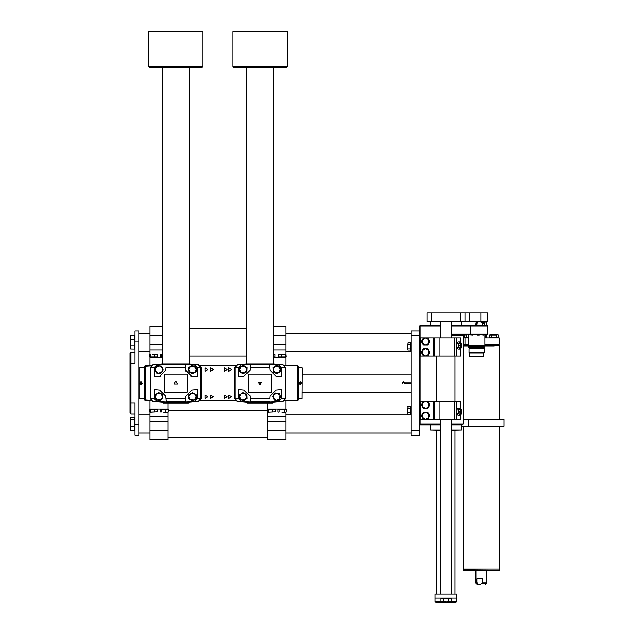 <?xml version="1.0" encoding="UTF-8"?>
<svg xmlns="http://www.w3.org/2000/svg" width="634" height="634" viewBox="0 0 634 634"><rect width="100%" height="100%" fill="white"/><g stroke="black" fill="none" stroke-linecap="round" stroke-linejoin="round"><path stroke-width="0.95" d="M302.141 367.974L301.911 398.556L302.141 367.974M300.326 381.89L300.326 384.418L300.326 381.89L298.971 383.102M144.473 367.752L139.266 367.752L139.266 398.556L144.473 398.556L144.473 399.919L144.473 366.84M139.266 398.556L139.266 367.752M140.851 384.418L140.851 381.89L140.851 384.418L142.206 383.15L139.488 383.15L142.206 383.15L140.851 381.89M299.961 384.37L299.961 381.937M299.51 384.164L299.51 382.143M141.208 381.937L141.208 384.37M141.667 382.143L141.667 384.164M162.145 350.079L149.909 350.079L149.909 354.16M149.909 350.079L149.909 344.642L162.145 344.642M162.145 335.584L149.909 335.584L149.909 326.518L162.145 326.518M267.707 430.724L285.831 430.724L285.831 439.79L267.707 439.79L267.707 416.229L285.831 416.229L285.831 412.148L286.386 411.823L285.26 412.148L285.831 412.148M267.707 416.229L267.707 412.148L275.433 411.823L267.707 412.148L267.231 411.823L267.231 409.429L275.433 409.429L275.433 411.823M285.831 416.229L285.831 421.665L267.707 421.665M273.595 326.518L285.831 326.518L285.831 354.16L278.334 354.477L285.831 354.16L286.077 356.879L278.334 356.879L278.334 354.477M149.909 430.724L168.034 430.724L168.034 439.79L149.909 439.79L149.909 416.229L168.034 416.229L168.034 412.148L168.509 411.823L167.122 412.148L168.034 412.148M149.909 400.823L149.909 409.429L149.909 408.978L168.034 408.978L168.034 409.429L168.034 403.216M149.909 416.229L149.909 412.148L157.446 411.823L149.862 412.124L149.616 409.429L157.446 409.429L157.446 411.823M168.034 416.229L168.034 421.665L149.909 421.665M274.958 354.16L273.595 354.16L274.958 354.16M282.051 412.148L285.26 412.148L282.051 412.148M278.12 411.878L278.992 412.148L278.025 411.823L278.025 409.429L286.386 409.429L286.386 411.823M163.683 412.148L167.122 412.148L163.683 412.148M160.973 412.148L160.307 411.823L160.307 409.429L168.509 409.429L168.509 411.823M162.145 356.879L160.457 356.879L160.457 354.477L162.145 354.255M162.145 354.16L160.719 354.192M152.691 354.16L156.162 354.16L152.691 354.16M157.161 354.16L156.162 354.16L157.161 354.16M411.101 435.257L411.101 430.724L419.708 430.724L419.708 435.257L411.101 435.257M440.551 325.163L420.619 325.163L419.708 326.066L420.619 325.163L419.708 326.066L419.708 335.584L411.101 335.584L411.101 331.051L419.708 331.051L419.708 430.724M139.036 331.051L139.036 341.924L134.963 341.924L134.963 331.051L139.036 331.051M134.963 424.384L139.036 424.384L139.036 435.257L134.963 435.257L134.963 403.089L130.881 403.089L130.881 413.962L134.963 413.962M130.881 413.962L129.978 413.059L129.978 353.249L130.881 352.346L130.881 403.089L129.978 403.089M130.16 347.535L130.644 349.104L130.16 347.535L130.683 345.895L130.16 342.495L130.16 347.535M130.16 342.495L130.683 335.576L130.16 336.488L130.683 339.095L130.16 342.495M130.16 428.624L130.683 430.676L130.16 423.195L130.16 428.624M134.416 419.827L130.683 419.827L130.16 423.195L130.445 417.537L134.416 417.18L134.416 430.676L130.683 430.676M130.445 417.537L130.683 419.827M469.754 352.892L469.754 356.419L483.837 356.419L483.837 352.892M469.097 352.433L469.548 352.892L484.043 352.892L484.495 352.433L484.495 348.858L469.097 348.858L469.097 352.433L484.495 352.433M469.097 348.858L469.683 348.264L483.908 348.264L484.495 348.858M476.792 347.361L484.955 347.361L484.955 346.814L468.637 346.814L468.637 347.361L476.792 347.361M468.637 337.391L464.453 337.391L464.453 334.998L468.637 334.673L468.637 345.364L484.923 345.364L484.955 334.673L485.509 334.998L484.955 334.752M451.424 334.221L487.673 334.221L487.213 334.673L452.874 334.673L452.525 335.584L451.424 335.513M451.424 423.932L463.2 423.932L462.297 424.835L451.424 424.835M451.424 430.042L461.394 430.042L451.424 430.272M440.551 430.272L430.581 430.042L440.551 430.042M451.424 325.163L486.761 325.163L487.673 326.066L451.424 326.066M460.482 348.732L460.482 355.967L434.662 355.967L434.662 337.843L420.619 337.843L420.619 355.967L433.751 355.967L433.751 337.843M434.662 355.967L433.751 355.967M460.213 342.122L460.482 337.843L460.482 342.368M434.662 337.843L439.188 337.843L439.188 355.967M454.832 355.967L454.832 337.843L456.369 337.843L456.369 355.967M484.955 337.843L499.22 337.843L499.22 344.278L484.923 344.278M460.482 414.882L460.482 419.399L434.662 419.399L434.662 401.274L420.619 401.274L420.619 419.399L433.751 419.399L433.751 401.274M434.662 419.399L433.751 419.399M454.832 419.399L454.832 401.274L456.369 401.274L456.369 419.399M460.213 408.264L460.482 401.274L460.482 408.51M434.662 401.274L439.188 401.274L439.188 419.399M431.492 312.927L431.492 321.533L426.959 321.533L426.959 312.927L487.673 312.927L487.673 321.533L460.482 321.533L460.482 312.927M435.114 594.145L456.86 594.145L456.86 598.219L435.114 598.219L435.114 594.145M451.218 601.397L456.86 601.397L455.957 602.3L436.018 602.3L435.114 601.397L440.757 601.397M449.91 601.848L451.218 601.444L445.987 601.848L451.218 601.444L451.218 598.678L448.603 598.678L448.603 601.444M443.372 598.678L443.372 601.444L445.987 601.848L440.757 601.444L442.064 601.848L440.757 601.444L440.757 598.678L448.603 598.678M463.2 419.399L504.022 419.399L504.022 426.191L461.394 426.191M494.14 346.093L485.311 346.093L494.14 346.093M468.28 346.093L463.2 346.093L468.28 346.093M499.449 426.191L499.449 568.999L463.2 568.999L463.2 569.903L499.426 570.109L498.546 570.814L464.112 570.814L463.2 569.903M499.449 569.903L499.449 568.999L463.2 568.999L494.14 568.999L463.2 568.999L463.2 426.191M486.389 570.814L474.169 570.814M494.013 334.673L489.828 334.998L496.105 334.998L497.151 334.673L494.013 334.673M498.197 334.998L497.151 334.673L498.197 334.998L498.197 337.391L489.828 337.391L489.828 334.998M477.045 321.533L476.189 322.286L479.589 321.573L481.888 322.286L482.363 323.8L484.36 323.8L484.558 322.286L486.23 321.787L486.666 325.163M476.189 322.286L475.991 323.8L476.816 323.8L477.291 322.286M482.363 582.052L481.888 583.565L479.589 584.279L476.158 583.565L475.888 582.052L476.816 582.052L476.816 578.874L482.363 578.874L482.363 582.052L486.761 582.052L486.761 570.814M478.836 584.31L480.374 584.31M407.591 413.479L407.591 410.341L407.591 413.479M410.65 408.241L407.916 408.241L407.591 410.341L407.916 406.148L410.65 406.148L410.65 414.525L407.916 414.525L407.591 413.962M407.591 406.711L407.916 406.148L407.916 408.241M407.591 350.047L407.591 346.909L407.591 350.047M410.65 344.817L407.916 344.817L407.591 346.909L407.916 342.725L410.65 342.725L410.65 351.093L407.916 351.093M407.916 342.725L407.916 344.817M236.442 67.949L242.79 67.949M256.833 67.949L263.173 67.949M277.224 67.949L283.564 67.949M287.186 66.586L285.831 67.949L234.184 67.949L232.821 66.586L287.186 66.586L287.186 31.7L232.821 31.7L232.821 66.586M272.477 403.216L247.315 403.216L246.531 402.249M185.215 364.257L198.173 364.812L188.552 364.003L162.145 364.003L152.842 364.812L166.259 364.257L166.211 364.812L185.263 364.812L185.215 364.257L185.5 367.522L165.973 367.522L165.743 370.153L159.562 376.334L154.308 376.794L154.308 367.522L150.361 367.522L152.842 364.812M189.201 402.249L198.624 401.496L201.105 398.786L201.105 367.522L198.624 364.812L189.201 364.051M188.417 403.216L163.049 403.216L188.417 403.216L189.328 402.305L162.145 402.305L188.552 402.305L198.173 401.496L185.215 402.043L185.5 398.786L185.263 401.496L166.211 401.496L166.259 402.043L152.842 401.496L150.361 398.786L154.308 398.786L154.308 389.514L159.562 389.973L165.743 396.155L165.973 398.786L185.5 398.786L185.73 396.155L191.904 389.973L185.73 396.155M187.157 392.216L164.309 392.216L164.309 374.092L187.157 374.092L187.157 392.216M152.176 67.949L158.516 67.949M162.145 364.003L162.145 67.949L189.328 67.949L189.328 364.011M192.95 67.949L199.298 67.949M202.92 66.586L201.557 67.949L149.909 67.949L148.554 66.586L202.92 66.586L202.92 31.7L148.554 31.7L148.554 66.586M246.531 364.051L237.116 364.812L234.635 367.522L234.635 398.786L237.116 401.496L246.412 402.305L273.595 402.305L282.891 401.496L269.482 402.043L269.529 401.496L250.478 401.496L250.525 402.043L237.568 401.496L247.189 402.305L273.595 402.305L272.691 403.216M282.891 364.812L273.595 364.003L247.189 364.003L237.568 364.812L250.525 364.257L250.24 367.522L250.478 364.812L269.529 364.812L269.482 364.257L282.891 364.812L285.379 367.522L281.425 367.522L281.425 376.794L276.178 376.334L269.997 370.153L269.767 367.522L250.24 367.522L250.01 370.153L243.836 376.334L250.01 370.153M248.576 374.092L271.431 374.092L271.431 392.216L248.576 392.216L248.576 374.092M151.28 365.485L145.376 365.485L145.376 400.823L144.473 399.919L150.876 400.371M284.46 365.485L297.608 365.485L297.608 365.937L284.864 365.937M284.864 400.371L297.608 400.371L297.608 400.823L284.46 400.823M420.619 424.835L419.708 423.932L420.611 424.835L440.551 424.835M463.2 423.932L463.2 335.584L452.525 335.584M470.452 325.163L470.452 334.673M440.551 321.763L430.811 321.533M461.164 321.533L451.424 321.763M498.546 344.278L499.449 345.189L484.923 345.189M468.637 345.189L463.2 345.189L464.112 344.278M481.888 322.286L484.558 322.286M481.888 583.565L486.492 583.565L486.761 582.052M191.904 389.973L197.158 389.514L197.158 398.786L200.701 398.786L198.173 401.496M198.173 364.812L200.701 367.522L197.158 367.522L197.158 376.794L191.904 376.334L185.73 370.153L185.96 371.429M243.836 376.334L238.582 376.794L238.582 367.522L235.04 367.522L237.568 364.812M237.568 401.496L235.04 398.786L238.582 398.786L238.582 389.514L243.836 389.973L250.01 396.155L249.772 394.879M250.525 402.043L250.24 398.786L269.767 398.786L269.997 396.155L276.178 389.973L281.425 389.514L281.425 398.786L285.379 398.786L282.891 401.496M468.867 345.506L468.28 346.172L468.867 346.679L484.725 346.679L485.113 345.649L469.39 345.823M463.2 335.584L464.112 334.673M152.842 401.496L162.145 402.305L163.049 403.216M213.341 369.559L210.623 367.989L210.623 371.128L213.341 369.559M213.341 396.741L210.623 395.172L210.623 398.31L213.341 396.741M227.202 369.559L224.484 367.989L224.484 371.128L227.202 369.559M227.202 396.741L224.484 395.172L224.484 398.31L227.202 396.741M231.553 369.559L228.7 367.91L228.7 371.207L231.553 369.559M207.992 369.559L205.139 367.91L205.139 371.207L207.992 369.559M231.553 396.741L228.7 395.101L228.7 398.39L231.553 396.741M207.992 396.741L205.139 395.101L205.139 398.39L207.992 396.741M175.737 381.248L174.088 384.101L177.385 384.101L175.737 381.248M260.003 385.052L261.652 382.199L258.355 382.199L260.003 385.052M301.657 383.419L298.971 383.15L301.689 383.15L301.285 382.191M460.086 413.962L460.086 409.429L460.086 413.962M460.086 347.812L460.086 343.287L460.086 347.812M297.647 365.485L298.519 366.389L298.519 399.919L297.608 400.823M235.555 400.823L200.185 400.823M151.28 400.823L145.376 400.823M200.185 365.485L235.555 365.485M301.911 398.556L298.519 398.556M298.971 383.15L300.326 384.418M298.519 399.919L297.608 400.371L297.608 365.937L298.511 366.349M145.376 365.485L144.473 366.389L150.876 365.937M142.206 383.15L140.09 382.025M139.52 383.419L139.884 384.117M141.81 384.117L142.103 383.673M149.909 335.584L149.909 344.642M162.145 357.33L149.909 357.33L149.909 365.485M285.831 430.724L285.831 421.665M267.707 403.216L267.707 408.978L285.831 408.978L285.831 400.823M285.831 365.485L285.831 357.33L273.595 357.33M168.034 430.724L168.034 421.665M275.013 354.477L275.013 356.879L273.595 356.879M284.143 409.429L284.143 411.823M279.959 409.429L279.959 411.823M272.652 409.429L272.652 411.823M268.554 409.429L268.554 411.823M154.213 409.429L154.213 411.823M150.298 409.429L150.298 411.823M165.728 409.429L165.728 411.823M161.63 409.429L161.63 411.823M285.522 356.879L285.522 354.477M281.654 356.879L281.654 354.477M161.234 356.879L161.234 354.477M157.604 354.477L157.604 356.879L149.465 356.879L149.751 354.248M154.72 356.879L154.72 354.477M150.654 356.879L150.654 354.477M411.101 383.38L404.738 383.38L403.398 381.795L404.738 382.928L411.101 382.928M404.738 382.928L404.738 383.38M402.249 382.437L402.249 383.871M404.563 383.847L403.398 381.795M411.101 335.584L411.101 430.724M139.036 424.384L139.036 341.924M129.978 363.219L134.963 363.219L134.963 341.924M130.881 352.346L134.963 352.346M130.683 335.576L134.416 335.576L134.416 349.175L130.644 349.104M134.416 345.895L130.683 345.895M134.416 339.095L130.683 339.095M134.416 426.571L130.683 426.571M430.581 321.763L430.613 324.315M430.581 424.835L430.613 429.424M451.424 334.641L452.874 334.673M454.832 337.843L439.188 337.843M460.213 337.843L456.369 337.843M468.637 344.278L463.2 344.278M463.2 337.843L468.637 337.843M465.015 337.391L465.007 344.278M460.213 401.274L456.369 401.274M454.832 401.274L439.188 401.274M425.596 401.274L428.735 403.089L428.735 406.711L429.781 404.896L427.688 401.274L423.504 401.274L422.458 403.089L425.596 401.274M422.458 406.711L422.458 403.089L421.412 404.896L423.504 408.526L425.596 408.526L422.458 406.711M425.596 408.526L428.735 406.711L427.688 408.526L425.596 408.526M425.596 412.148L428.735 413.962L428.735 417.584L429.781 415.777L427.688 412.148L423.504 412.148L422.458 413.962L425.596 412.148M422.458 417.584L422.458 413.962L421.412 415.777L423.504 419.399L425.596 419.399L422.458 417.584M425.596 419.399L428.735 417.584L427.688 419.399L425.596 419.399M425.596 348.724L428.735 350.531L428.735 354.16L429.781 352.346L427.688 348.724L423.504 348.724L422.458 350.531L425.596 348.724M422.458 354.16L422.458 350.531L421.412 352.346L422.458 354.16L423.504 355.967L425.596 355.967L422.458 354.16M425.596 355.967L428.735 354.16L427.688 355.967L425.596 355.967M425.596 337.843L428.735 339.658L428.735 343.287L429.781 341.472L427.688 337.843L423.504 337.843L422.458 339.658L425.596 337.843M422.458 343.287L422.458 339.658L421.412 341.472L422.458 343.287L423.504 345.094L425.596 345.094L422.458 343.287M425.596 345.094L428.735 343.287L427.688 345.094L425.596 345.094M431.492 321.533L460.482 321.533M465.015 312.927L465.015 321.533M435.114 601.397L435.114 598.219M456.86 598.219L456.86 601.397M443.372 601.444L442.064 601.848M458.16 415.357L456.48 413.526L456.48 409.865L458.16 408.034L459.927 408.034L459.238 408.946L460.926 408.946L461.766 411.696L460.926 414.446L459.238 414.446L459.927 415.357L458.16 415.357M458.247 413.526L459.238 414.446L458.398 411.696L458.247 413.526L456.48 413.526M458.398 411.696L459.238 408.946L458.247 409.865L458.398 411.696M459.198 412.148L459.428 411.624L459.198 412.148M459.927 415.357L461.607 413.526L461.766 411.696L461.607 409.865L459.927 408.034M456.48 409.865L458.247 409.865M458.16 349.207L456.48 347.377L456.48 343.715L458.16 341.885L459.927 341.885L459.238 342.804L460.926 342.804L461.766 345.546L460.926 348.296L459.238 348.296L459.927 349.207L458.16 349.207M458.247 347.377L459.238 348.296L458.398 345.546L458.247 347.377L456.48 347.377M458.398 345.546L459.238 342.804L458.247 343.715L458.398 345.546M459.198 346.005L459.428 345.475L459.198 346.005M459.927 349.207L461.607 347.377L461.766 345.546L461.607 343.715L459.927 341.885M456.48 343.715L458.247 343.715M485.509 334.998L485.509 337.391L484.955 337.391M477.14 334.998L479.233 334.998M481.325 334.673L483.417 334.998M496.105 337.391L496.105 334.998M491.921 337.391L491.921 334.998M468.637 334.673L472.829 334.998M466.545 337.391L466.545 334.998M476.816 325.163L476.816 323.8M475.991 323.8L475.991 325.163M484.36 325.163L484.36 323.8M482.363 323.8L482.363 325.163M477.291 583.565L476.816 582.052M476.816 578.874L482.363 578.874M410.65 412.433L407.916 412.433M410.65 349.001L407.916 349.001M198.553 364.812L189.201 364.003M185.263 401.496L185.215 402.043M189.201 402.305L198.553 401.496M200.701 367.522L200.701 398.786M185.5 367.522L185.73 370.153M190.889 376.16L191.904 376.334M201.041 398.786L201.041 367.522M197.158 367.522L194.155 364.812M194.155 401.496L197.158 398.786M154.308 398.786L157.319 401.496M166.259 402.043L165.973 398.786M165.743 396.155L159.562 389.973M157.319 364.812L154.308 367.522M159.562 376.334L160.576 376.168M165.656 370.803L165.743 370.153M166.211 364.812L166.259 364.257M157.383 400.006L155.354 397.003L156.947 393.738L155.211 394.911L155.504 399.087L159.269 400.918L160.996 399.745L157.383 400.006M162.589 396.488L160.996 399.745L162.732 398.58L162.589 396.488L162.439 394.403L160.56 393.484L162.589 396.488M160.56 393.484L156.947 393.738L158.674 392.573L160.56 393.484M156.012 367.466L159.308 365.953L162.264 368.045L161.393 366.143L157.224 365.755L154.807 369.17L155.679 371.072L156.012 367.466M158.635 373.172L155.679 371.072L156.55 372.974L158.635 373.172L160.719 373.363L161.932 371.659L158.635 373.172M161.932 371.659L162.264 368.045L163.136 369.947L161.932 371.659M194.162 399.967L190.541 399.8L188.877 396.575L188.781 398.667L192.308 400.926L196.025 399L196.12 396.916L194.162 399.967M194.456 393.69L196.12 396.916L196.215 394.823L194.456 393.69L192.688 392.565L190.834 393.524L194.456 393.69M190.834 393.524L188.877 396.575L188.972 394.491L190.834 393.524M196.12 369.384L194.464 372.61L190.842 372.784L192.704 373.743L196.223 371.476L196.017 367.292L194.155 366.341L196.12 369.384M190.533 366.515L194.155 366.341L192.292 365.382L188.773 367.649L188.877 369.741L190.533 366.515M188.877 369.741L190.842 372.784L188.98 371.825L188.877 369.741M237.187 401.496L246.531 402.305M250.478 364.812L250.525 364.257M246.531 364.003L237.187 364.812M235.04 398.786L235.04 367.522M250.24 398.786L250.01 396.155M244.851 390.14L243.836 389.973M234.699 367.522L234.699 398.786M238.582 398.786L241.586 401.496M241.586 364.812L238.582 367.522M281.425 367.522L278.421 364.812M269.482 364.257L269.767 367.522M269.997 370.153L276.178 376.334M278.421 401.496L281.425 398.786M276.178 389.973L275.164 390.14M270.084 395.505L269.997 396.155M269.529 401.496L269.482 402.043M278.358 366.301L280.387 369.305L278.794 372.562L280.529 371.397L280.236 367.221L276.472 365.39L274.736 366.555L278.358 366.301M273.151 369.812L274.736 366.555L273.008 367.728L273.151 369.812L273.302 371.904L275.18 372.824L273.151 369.812M275.18 372.824L278.794 372.562L277.066 373.735L275.18 372.824M279.729 398.841L276.432 400.355L273.476 398.255L274.348 400.157L278.516 400.545L280.933 397.138L280.062 395.236L279.729 398.841M277.106 393.135L280.062 395.236L279.19 393.334L277.106 393.135L275.021 392.945L273.809 394.649L277.106 393.135M273.809 394.649L273.476 398.255L272.604 396.353L273.809 394.649M241.578 366.341L245.199 366.507L246.864 369.725L246.959 367.641L243.432 365.382L239.715 367.3L239.62 369.392L241.578 366.341M241.285 372.61L239.62 369.392L239.525 371.484L243.044 373.743L244.906 372.784L241.285 372.61M244.906 372.784L246.864 369.725L246.769 371.817L244.906 372.784M239.62 396.924L241.277 393.698L244.898 393.524L243.036 392.565L239.517 394.831L239.723 399.016L241.586 399.967L239.62 396.924M245.207 399.792L241.586 399.967L243.448 400.926L245.207 399.792L246.967 398.659L246.864 396.567L245.207 399.792M246.864 396.567L244.898 393.524L246.761 394.475L246.864 396.567M200.598 400.371L235.143 400.371M235.143 365.937L200.598 365.937M273.595 344.642L285.831 344.642M285.831 335.584L273.595 335.584M285.831 350.079L273.595 350.079M440.551 326.066L420.16 326.066L420.16 423.932L440.551 423.932M460.213 355.967L460.213 348.977M460.213 419.399L460.213 415.127M469.548 312.927L469.548 321.533M480.873 312.927L480.873 321.533M468.677 419.399L468.677 426.191M301.911 367.752L298.519 367.752M267.231 410.341L168.509 410.341M267.707 437.523L168.034 437.523M189.328 355.967L246.412 355.967M189.328 328.784L246.412 328.784M274.958 357.33L274.958 356.879M278.58 408.978L278.58 409.429M285.831 408.978L285.831 409.429M267.707 408.978L267.707 409.429M274.958 408.978L274.958 409.429M157.161 408.978L157.161 409.429M160.782 408.978L160.782 409.429M285.831 357.33L285.831 356.879M278.58 357.33L278.58 356.879M160.782 357.33L160.782 356.879M157.161 357.33L157.161 356.879M149.909 357.33L149.909 356.879M302.141 392.216L411.101 392.216M302.141 374.092L411.101 374.092M411.101 414.866L285.831 414.866M149.909 414.866L139.036 414.866M411.101 432.99L285.831 432.99M149.909 432.99L139.036 432.99M411.101 333.318L285.831 333.318M149.909 333.318L139.036 333.318M411.101 351.442L285.831 351.442M149.909 351.442L139.036 351.442M134.963 336.488L134.416 336.488M134.963 348.264L134.416 348.264M134.963 418.036L134.416 418.036M134.963 429.82L134.416 429.82M483.908 348.264L483.908 347.361M469.683 348.264L469.683 347.361M469.39 346.362L468.867 346.679M484.202 346.362L484.725 346.679M484.202 345.823L484.725 345.506M461.394 430.042L461.394 424.835M430.581 324.711L430.581 325.163M461.394 321.763L461.394 325.163M487.673 334.221L487.673 326.066M455.046 594.145L455.046 430.272M436.929 594.145L436.929 430.272M436.929 355.967L436.929 401.274M455.046 355.967L455.046 401.274M440.551 321.533L440.551 337.843M440.551 419.399L440.551 594.145M451.424 321.533L451.424 337.843M451.424 419.399L451.424 594.145M441.454 598.219L441.454 598.678M450.52 598.219L450.52 598.678M499.449 345.189L499.449 419.399M497.635 337.843L497.635 337.391M490.391 337.843L490.391 337.391M465.015 334.673L464.453 334.998M486.23 321.787L485.604 321.533M486.761 337.843L486.761 334.673M475.888 582.052L475.888 570.814M486.492 583.565L485.604 584.31M476.158 583.565L477.045 584.31M411.101 406.711L410.65 406.711M411.101 413.962L410.65 413.962M411.101 343.287L410.65 343.287M411.101 350.531L410.65 350.531M273.595 364.495L273.595 67.949M246.412 364.011L246.412 67.949M150.361 398.786L150.361 367.522M201.105 367.522L198.624 364.812M198.624 401.496L201.105 398.786M285.379 367.522L285.379 398.786M234.635 398.786L237.116 401.496M237.116 364.812L234.635 367.522"/></g></svg>
